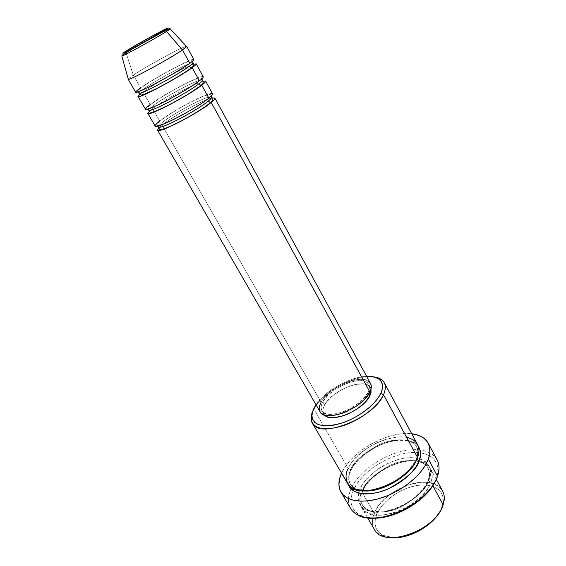<?xml version="1.0" encoding="UTF-8"?>
<svg xmlns="http://www.w3.org/2000/svg" width="566" height="566" viewBox="0 0 566 566"><rect width="100%" height="100%" fill="white"/><g stroke="black" fill="none" stroke-linecap="round" stroke-linejoin="round"><path stroke-width="0.42" stroke-dasharray="2.83 2.12" d="M170.21 28.809C169.361 28.399 137.863 45.719 126.126 53.034C138.267 45.464 171.01 27.501 170.281 28.838M162.527 122.256C158.756 125.242 157.553 126.883 158.912 127.201C157.553 126.883 158.756 125.242 162.527 122.256C174.038 112.967 207.191 95.527 211.139 96.765C207.191 95.527 174.038 112.967 162.527 122.256M153.082 105.778C149.219 108.665 147.931 110.193 149.212 110.363C147.931 110.193 149.219 108.665 153.082 105.778C164.89 96.8 198.185 79.084 201.899 79.863C198.185 79.084 164.89 96.8 153.082 105.778M143.502 89.067C139.547 91.855 138.168 93.256 139.377 93.284C138.168 93.256 139.547 91.855 143.502 89.067C155.622 80.422 189.044 62.423 192.525 62.72C189.044 62.423 155.622 80.422 143.502 89.067M442.584 491.012C433.153 471.174 383.26 488.14 374.232 513.362L376.701 514.572C373.135 524.003 375.279 530.929 383.125 535.351L393.717 537.693L386.84 536.738L382.156 534.835L378.562 532.019L376.185 528.418L375.081 524.194L375.258 519.517L376.701 514.572L379.319 509.527L383.005 504.582L387.611 499.898L392.981 495.632L398.91 491.925L405.206 488.918L411.652 486.696L418.026 485.359L424.104 484.956L429.672 485.508L434.511 487.015L438.431 489.448L441.268 492.731L442.881 496.75L443.192 501.377L442.145 506.421L443.143 504.709L442.145 506.421L443.164 501.653C444.303 489.13 431.271 482.444 415.048 485.876C398.839 489.194 381.894 501.773 376.701 514.572L374.232 513.362C379.744 499.912 397.551 486.718 414.588 483.201C431.639 479.565 445.385 486.527 444.211 499.7L443.164 501.653M313.805 409.062L314.555 407.145L313.805 409.062C322.726 391.955 355.752 374.176 373.723 376.871C355.752 374.176 322.726 391.955 313.805 409.062L348.239 468.492L313.805 409.062L312.793 411.065L313.805 409.062M316.026 404.754C325.139 390.738 349.944 376.822 366.655 376.34L358.731 377.437L352.236 379.255L339.006 385.106L326.936 393.207L321.863 397.771L316.026 404.754M372.371 518.109L365.303 517.105L359.474 514.827L355.08 511.409L352.264 507.002L351.083 501.809L351.528 496.049L353.559 489.944L357.047 483.718L361.851 477.591L367.787 471.761L374.635 466.434L382.163 461.764L390.13 457.915L398.259 455.014L406.289 453.175L413.937 452.46L420.941 452.927L427.04 454.576L431.978 457.385L435.544 461.276L437.568 466.129L437.907 471.782L436.52 478.029L437.525 476.225L436.52 478.029L437.964 471.039C437.928 460.887 432.134 454.831 420.595 452.871C398.223 448.965 362.466 468.761 353.559 489.944L351.083 488.741C360.344 466.971 396.787 446.553 420.156 450.034C432.636 451.852 438.926 458.163 439.018 468.952L437.964 471.039M428.257 480.859L430.896 482.126C429.403 490.128 411.079 510.9 384.47 514.996C358.886 517.211 357.217 499.898 361.801 491.904L362.481 491.621L361.801 491.904C371.324 467.106 421.528 449.574 430.592 468.754C432.573 472.483 432.672 476.94 430.896 482.126L432.792 485.628L430.896 482.126C423.538 507.596 369.923 526.635 361.589 507.476C359.155 503.075 359.226 497.882 361.801 491.904L362.919 493.835L361.801 491.904C364.334 483.944 381.187 465.648 405.886 461.078C430.287 457.76 435.127 473.473 430.896 482.126L428.257 480.859C426.806 488.295 417.927 496.913 401.627 506.712C384.286 515.378 365.806 512.867 362.403 504.936C365.806 512.867 384.286 515.378 401.627 506.712C417.927 496.913 426.806 488.295 428.257 480.859L428.412 479.437L428.257 480.859C429.976 476.834 429.891 472.589 428.002 468.124C429.891 472.589 429.976 476.834 428.257 480.859M362.813 490.878L362.615 490.22C360.224 494.691 360.153 499.601 362.403 504.936C360.153 499.601 360.224 494.691 362.615 490.22L360.125 489.003C355.519 496.99 357.132 514.232 382.722 511.968C409.352 507.808 427.726 487.057 429.24 479.077L428.412 479.437L429.24 479.077L430.45 473.876L430.217 469.157L428.596 465.089L425.674 461.814L421.592 459.429L416.526 458.014L410.69 457.597L404.287 458.17L397.551 459.698L390.724 462.118L384.038 465.344L377.713 469.271L371.975 473.756L367.009 478.652L363.011 483.788L360.125 489.003L358.476 494.104L358.151 498.894L359.191 503.195L361.596 506.832L365.296 509.641L370.178 511.487L376.065 512.28L382.722 511.968L389.896 510.539L397.275 508.042L404.548 504.582L411.39 500.302L417.517 495.384L422.661 490.057L426.615 484.538L429.24 479.077C433.492 470.438 428.695 454.795 404.287 458.17C379.581 462.79 362.679 481.072 360.125 489.003L362.615 490.22C364.766 482.692 373.963 474.372 390.2 465.266C407.23 457.321 424.811 460.186 428.002 468.124C424.811 460.186 407.23 457.321 390.2 465.266C373.963 474.372 364.766 482.692 362.615 490.22L362.481 491.621M417.51 444.459C408.843 426.014 358.313 444.176 348.239 468.492L350.75 469.709L350.573 471.195L349.951 471.45L348.217 476.466L347.807 481.164L348.663 485.083C347.283 480.117 347.715 475.567 349.951 471.45L350.573 471.195L350.75 469.709C348.274 474.124 348.104 478.914 350.248 484.079C348.104 478.914 348.274 474.124 350.75 469.709C353.05 462.323 362.403 454.024 378.803 444.834C395.974 436.747 413.491 439.195 416.534 446.878C418.338 451.201 418.345 455.34 416.555 459.302L416.746 457.795L417.524 457.455L416.746 457.795L415.571 461.545L416.555 459.302C418.345 455.34 418.338 451.201 416.534 446.878C413.491 439.195 395.974 436.747 378.803 444.834C362.403 454.024 353.05 462.323 350.75 469.709L348.239 468.492C345.529 474.365 345.345 479.416 347.673 483.647M350.248 484.079L349.123 481.525C348.239 480.69 348.72 477.244 350.559 471.202C355.915 459.309 372.244 446.864 388.276 442.244C405.645 437.355 415.798 442.952 416.534 446.878C418.132 448.399 418.21 452.029 416.76 457.781C412.253 468.379 402.645 477.379 387.951 484.779C379.956 488.366 372.456 490.269 365.438 490.474C360.995 490.51 356.58 489.222 352.201 486.597L350.248 484.079C352.144 487.729 356.481 490 363.266 490.899C359.106 490.46 355.858 489.378 353.538 487.651M212.547 93.8C211.783 90.263 172.991 110.306 159.662 120.997L152.579 108.658C163.914 100.026 194.4 83.386 202.996 81.179M370.539 383.465C365.395 372.06 329.044 386.146 321.099 402.242L162.003 125.079C173.062 116.143 203.413 99.687 212.158 97.918M324.608 405.065L322.79 401.888C330.134 386.932 363.945 373.829 368.699 384.42C369.824 386.536 369.626 389.189 368.098 392.387L368.89 393.837L368.098 392.387C361.667 407.555 326.228 421.373 321.856 410.711C320.575 408.355 320.887 405.412 322.79 401.888L324.608 405.065L326.724 401.846L333.077 395.436L341.425 389.818L350.595 385.779L355.08 384.54L363.047 383.868L366.237 384.477L368.714 385.701L371.006 389.012L370.482 387.675C365.686 377.013 331.902 390.059 324.608 405.065C322.719 408.602 322.422 411.553 323.71 413.93L324.573 415.069L323.434 413.385L322.917 410.944L323.32 408.136L324.608 405.065M437.136 459.932C434.002 454.406 428.342 451.109 420.156 450.034C396.787 446.553 360.344 466.971 351.083 488.741L341.737 472.737C351.387 451.116 388.474 430.464 411.744 433.761L405.171 433.514L397.198 434.377L388.821 436.4L380.324 439.499L371.989 443.553L364.08 448.428L356.87 453.974L350.602 460.009L345.493 466.334L341.737 472.737L351.083 488.741C347.708 496.318 347.559 502.891 350.651 508.466M383.125 535.351L380.911 535.217C372.676 530.561 370.454 523.274 374.232 513.362L362.919 493.835L374.232 513.362C371.784 519.439 371.82 524.753 374.338 529.309M186.688 46.582C188.91 43.264 148.15 65.118 133.328 75.115L126.126 53.034L133.328 75.115C146.948 65.946 183.823 45.931 186.455 46.334M193.855 59.522C193.685 57.067 154.638 77.867 140.609 87.801L133.328 75.115L140.609 87.801C137.114 90.235 135.458 91.699 135.635 92.194M203.265 76.785C202.798 73.778 163.878 94.197 150.202 104.512L143.021 92.003C154.617 83.697 185.16 66.922 193.657 64.22M139.745 94.472L143.021 92.003L150.202 104.512C146.792 107.038 145.207 108.601 145.462 109.224M128.234 79.007L133.328 75.115L128.234 79.007M121.867 55.871L126.126 53.034C122.079 55.539 120.841 56.494 122.412 55.907M442.145 506.421L439.64 511.919L442.145 506.421M434.129 483.35L436.52 478.029L433.407 484.623M341.546 473.155L341.737 472.737L341.546 473.155M349.951 471.45L352.922 466.292L357.012 461.191L362.049 456.316L367.865 451.831L374.246 447.89L380.982 444.614L387.844 442.131L394.601 440.525L401.011 439.853L406.841 440.171L411.878 441.466L415.918 443.73L418.217 446.05C413.689 438.558 394.707 437.539 377.763 446.072C361.561 455.573 352.293 464.028 349.951 471.45M158.869 127.824L162.003 125.079L321.099 402.242L323.398 398.789L330.254 391.905L339.246 385.87L344.156 383.437L353.934 380.161L358.455 379.453L362.509 379.404L365.94 380.034L368.615 381.328M320.059 411.737L319.238 408.553M368.098 392.387L369.209 389.302L369.372 386.557L368.6 384.243L366.945 382.46L364.469 381.251L361.285 380.656L357.521 380.699L348.826 382.602L344.22 384.392L335.291 389.316L327.785 395.436L322.79 401.888L321.488 404.952L321.078 407.746L321.58 410.166L323.002 412.119L325.294 413.505L328.379 414.277L332.15 414.383L341.135 412.593L345.989 410.753L350.821 408.376L359.608 402.412L363.209 399.08L368.098 392.387M321.099 402.242C319.04 406.055 318.7 409.232 320.08 411.779M149.353 111.276L152.579 108.658L159.662 120.997C156.329 123.6 154.829 125.27 155.155 126.013M406.65 437.412C396.143 435.098 379.036 440.221 367.702 447.89C356.729 455.97 350.234 462.832 348.239 468.492M359.7 514.954L357.372 514.77C348.189 509.053 346.095 500.372 351.083 488.741L353.559 489.944L353.248 490.665C348.904 501.54 351.054 509.633 359.7 514.954C363.103 516.793 367.277 517.84 372.209 518.102M189.773 63.279C197.046 57.718 193.749 58.333 179.889 65.111C167.041 71.549 149.106 81.9 140.609 87.801M143.021 92.003C151.462 86.046 169.361 75.695 182.21 69.314C196.077 62.6 199.409 62.062 192.185 67.694M199.388 80.839C206.434 74.995 203.017 75.328 189.129 81.837C176.274 88.055 158.494 98.406 150.202 104.512M152.579 108.658C160.822 102.496 178.566 92.152 191.414 85.982C205.309 79.537 208.762 79.275 201.772 85.19M208.875 98.144C215.696 92.017 212.151 92.088 198.242 98.335C185.386 104.342 167.755 114.686 159.662 120.997M162.003 125.079C170.055 118.719 187.643 108.382 200.498 102.425C214.415 96.241 217.988 96.241 211.224 102.432M211.175 96.114L210.92 95.604C211.974 89.746 172.602 110.766 160.327 120.848C157.419 123.338 156.492 124.902 157.539 125.56L157.843 126.041M201.751 78.907C201.546 73.403 163.305 95.095 150.924 104.363C148.087 106.45 147.139 108.007 148.066 109.033M192.157 61.482C194.534 56.402 154.568 78.002 141.387 87.645C138.514 89.853 137.446 91.225 138.196 91.763M362.466 491.635L361.702 493.686C359.488 503.245 362.389 503.811 362.403 504.936C363.712 507.971 367.737 510.199 374.473 511.629L386.896 510.9L393.214 509.209L403.692 504.716C416.449 497.493 424.691 489.059 428.427 479.43C429.856 474.605 429.714 470.834 428.002 468.124C426.665 465.181 423.587 463.023 418.769 461.665C401.174 456.819 369.372 473.77 362.466 491.635M370.482 387.675L368.699 384.42M436.28 479.303L430.592 468.754M367.631 517.826L361.589 507.476M323.71 413.93L321.856 410.711"/><path stroke-width="0.85" d="M170.281 28.838L166.51 31.477L164.904 30.55L163.843 30.734L132.416 48.584C122.107 54.025 120.254 54.676 126.848 50.544L153.386 35.368L167.324 28.307L140.594 44.134L124.301 52.751L122.822 53.254L126.848 50.544C141.62 41.396 179.67 20.97 163.843 30.734L164.904 30.55L166.51 31.477L170.21 28.809M212.158 97.918L214.847 98.017C215.179 98.689 213.969 100.154 211.224 102.432L210.41 102.588L208.224 101.13C211.443 98.477 212.413 97.027 211.139 96.765C212.413 97.027 211.443 98.477 208.224 101.13C197.612 110.144 162.364 128.723 158.912 127.201C162.364 128.723 197.612 110.144 208.224 101.13L210.41 102.588L211.224 102.432C198.333 113.483 155.119 135.408 157.497 129.833M159.662 120.997C151.73 127.605 154.674 127.909 168.498 121.909C181.856 115.797 201.298 104.335 208.875 98.144C211.642 95.887 212.866 94.444 212.547 93.8L205.6 81.058C205.868 81.617 204.595 82.997 201.772 85.19C188.506 95.817 145.137 118.216 147.868 113.143M201.772 85.19L200.888 85.353L198.758 83.888C202.062 81.334 203.109 79.99 201.899 79.863C203.109 79.99 202.062 81.334 198.758 83.888C187.841 92.548 152.424 111.424 149.212 110.363C152.424 111.424 187.841 92.548 198.758 83.888L200.888 85.353L201.772 85.19L208.875 98.144L201.772 85.19C189.136 95.314 147.655 116.992 147.896 113.441L149.353 111.276M150.202 104.512C142.038 110.872 144.846 110.908 158.636 104.625C171.979 98.272 191.612 86.796 199.388 80.839C202.232 78.667 203.519 77.316 203.265 76.785L196.218 63.859C196.43 64.305 195.086 65.585 192.185 67.694C178.516 77.889 134.941 100.798 138.104 96.22M192.185 67.694L191.237 67.863L189.157 66.392C192.553 63.937 193.671 62.713 192.525 62.72C193.671 62.713 192.553 63.937 189.157 66.392C177.922 74.691 142.335 93.878 139.377 93.284C142.335 93.878 177.922 74.691 189.157 66.392L191.237 67.863L192.185 67.694L199.388 80.839L192.185 67.694C179.181 77.401 137.538 99.496 138.104 96.475L139.745 94.472M140.609 87.801C132.211 93.899 134.885 93.659 148.625 87.079C161.961 80.485 181.785 69.01 189.773 63.279C192.688 61.192 194.046 59.939 193.855 59.522L186.702 46.412L182.464 49.942L186.688 46.582L170.232 28.937C169.991 28.279 168.215 28.816 164.89 30.55C153.605 37.766 121.407 53.487 121.839 56.091L121.867 55.871M444.211 499.7L443.143 504.709C444.819 499.438 444.635 494.875 442.584 491.012L436.28 479.303M348.239 468.492C343.477 476.367 344.744 493.177 370.369 490.474C397.077 485.897 415.861 465.28 417.524 457.455L383.5 394.714L380.777 393.427C375.767 404.265 359.077 417.234 342.656 422.788C324.834 427.988 314.632 426.184 312.064 417.361C311.633 414.34 312.46 410.937 314.555 407.145L316.026 404.754L312.609 411.631L311.944 415.748L312.609 419.349L314.611 422.271L317.908 424.387L322.387 425.597L327.905 425.83L334.237 425.059L341.142 423.29L348.316 420.602L355.462 417.092L362.261 412.918L368.431 408.256L373.709 403.317L377.876 398.301L380.777 393.427L382.312 388.899L382.453 384.88L381.229 381.519L378.711 378.944L375.032 377.211L366.655 376.34C372.315 376.114 376.588 377.175 379.482 379.531C383.076 382.687 383.507 387.321 380.777 393.427L383.5 394.714C386.352 388.262 385.87 383.38 382.057 380.055L373.723 376.871C378.895 377.522 382.404 379.468 384.243 382.715C385.934 385.906 385.687 389.903 383.5 394.714L417.524 457.455C419.413 452.375 419.406 448.046 417.51 444.459L384.243 382.715M439.018 468.952L437.525 476.225C439.655 469.9 439.527 464.467 437.136 459.932L428.2 443.157C430.521 447.572 430.57 452.899 428.342 459.139L437.525 476.225L428.342 459.139C423.255 473.211 404.796 489.342 384.781 496.722C364.759 504.157 346.569 501.794 340.994 492.095C338.051 486.788 338.235 480.477 341.546 473.155L339.508 478.992L338.921 484.878L340.039 490.163L342.883 494.62L347.375 498.059L353.403 500.294L360.747 501.214L369.124 500.733L378.194 498.858L387.561 495.632L396.823 491.203L405.56 485.755L413.378 479.536L419.951 472.829L425.002 465.931L428.342 459.139L429.884 452.736L429.594 446.977L427.556 442.074L423.884 438.176L418.776 435.417L411.744 433.761C419.717 434.752 425.2 437.879 428.2 443.157M362.481 491.621L362.813 490.878M415.571 461.545C413.682 470.346 386.387 492.986 363.266 490.899C386.387 492.986 413.682 470.346 415.571 461.545M353.538 487.651L350.248 484.079M416.654 459.472L419.208 460.575C417.51 468.662 407.4 477.994 388.884 488.578C369.244 497.726 350.729 493.672 348.663 485.083L351.118 488.882L354.769 491.578L359.615 493.304L365.487 493.991L372.152 493.573L379.347 492.052L386.769 489.484L394.099 485.975L401.011 481.666L407.216 476.749L412.451 471.443L416.498 465.974L419.208 460.575L416.654 459.472M202.996 81.179L205.6 81.058M370.525 383.444L371.254 385.729L371.084 388.686L369.895 392.012L211.224 102.432L369.895 392.012C371.529 388.58 371.742 385.729 370.539 383.465L214.847 98.017M369.902 395.684L371.006 389.012L371.006 392.585L369.902 395.684L365.035 402.391L357.273 408.871L347.857 414.057L343.003 415.89L334.018 417.658L330.247 417.538L327.155 416.753L324.573 415.069C331.195 423.793 363.917 409.954 369.902 395.684L368.89 393.837L369.902 395.684M432.792 485.628L443.143 504.709L432.792 485.628M122.412 55.907C126.14 54.612 156.365 37.88 166.51 31.477L182.464 49.942L189.773 63.279L182.464 49.942C169.078 59.211 127.272 81.745 128.171 79.261L128.326 79.332C129.515 80.57 169.637 58.829 182.464 49.942L166.51 31.477C155.565 38.389 122.716 56.48 121.839 56.091L128.326 79.332M193.657 64.22L196.218 63.859M138.104 96.475L145.462 109.224C145.144 112.641 186.66 90.857 199.388 80.839M128.171 79.261L135.635 92.194C134.984 95.081 176.67 72.873 189.773 63.279M439.64 511.919L436.131 516.991L431.37 522.078L425.674 526.727L419.279 530.745L412.473 533.957L405.532 536.228L398.761 537.467L393.717 537.693C409.763 538.436 431.922 525.998 439.64 511.919M367.631 517.826L374.338 529.309C383.076 549.077 436.273 530.646 443.143 504.709C437.483 525.687 397.679 545.065 380.911 535.217M433.407 484.623L428.667 491.288L422.469 497.74L415.076 503.698L406.791 508.876L397.997 513.065L389.068 516.065L380.402 517.763L372.371 518.109M340.994 492.095L350.651 508.466C356.389 518.435 374.628 521.116 394.537 513.85C414.439 506.641 432.65 490.496 437.525 476.225C430.04 502.636 377.112 527.823 357.372 514.77M418.217 446.05L420.347 450.847L420.503 455.467L419.208 460.575C421.401 455.842 421.069 451.003 418.217 446.05M312.305 423.092C310.486 419.83 310.656 415.819 312.793 411.065L311.166 419.838C313.847 429.177 324.58 431.122 343.371 425.682C360.684 419.845 378.279 406.147 383.5 394.714C374.147 418.246 318.998 439.711 312.305 423.092L347.673 483.647C355.561 502.12 409.614 482.409 417.524 457.455C420.276 450.876 420.142 440.362 406.65 437.412M368.615 381.328L370.412 383.246M211.224 102.432C198.942 112.967 157.631 134.234 157.553 130.173L320.08 411.779C324.778 423.269 363.018 408.348 369.895 392.012L364.638 399.228L360.761 402.822L356.24 406.218L346.059 411.829L340.824 413.81L331.131 415.734L327.07 415.614L323.752 414.779L321.29 413.272L320.059 411.737M319.238 408.553L319.691 405.539L321.099 402.242M157.553 130.173L158.869 127.824M147.896 113.441L155.155 126.013C155.148 129.947 196.501 108.58 208.875 98.144M372.209 518.102C393.186 519.715 424.578 502.099 434.129 483.35M211.175 96.114L212.476 98.449C213.318 99.227 212.639 100.606 210.439 102.588C198.857 112.839 156.916 134.871 159.159 128.369L157.843 126.041M201.751 78.907L202.989 81.164C203.767 82.339 203.081 83.733 200.923 85.353C193.82 90.878 183.547 97.196 170.097 104.307C164.487 107.37 154.044 111.976 152.445 112.132C151.348 112.584 150.315 112.294 149.346 111.269L148.066 109.033M192.157 61.482L193.331 63.533C194.591 63.795 193.905 65.239 191.266 67.863C184.884 72.873 168.767 82.311 156.067 88.82L144.054 94.352L141.429 95.06L139.335 93.836L138.196 91.763M382.057 380.055L379.482 379.531M311.166 419.838L312.064 417.361"/></g></svg>
